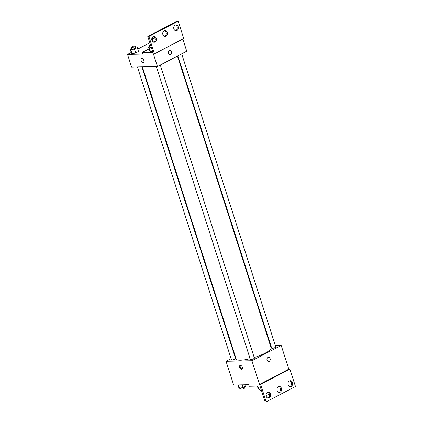 <?xml version="1.0" encoding="UTF-8"?>
<svg xmlns="http://www.w3.org/2000/svg" width="423" height="423" viewBox="0 0 423 423"><rect width="100%" height="100%" fill="white"/><g stroke="black" fill="none" stroke-linecap="round" stroke-linejoin="round"><path stroke-width="0.63" d="M266.019 395.399A2.982 0.677 -17.8 0 0 269.366 394.025M275.341 345.549L281.195 345.422L251.907 360.724L259.521 384.449L260.6 384.428L266.189 401.829L265.11 401.85L260.029 386.035L249.253 386.262L248.745 384.681L233.66 385.009L226.041 361.284L231.09 358.646M242.353 367.301A2.131 1.258 62.4 0 1 241.993 369.221A2.131 1.258 62.4 0 1 239.889 367.915A2.131 1.258 62.4 0 1 240.015 365.44A2.131 1.258 62.4 0 1 242.353 367.301M251.907 360.724L226.041 361.284M137.438 66.961L231.455 359.793A2.131 0.481 -17.8 0 0 231.963 359.936A2.131 0.481 -17.8 0 0 234.273 359.37A2.131 0.481 -17.8 0 0 235.516 358.487L141.885 66.866M156.32 66.554L250.337 359.386A2.131 0.481 -17.8 0 0 250.844 359.534A2.131 0.481 -17.8 0 0 253.155 358.963A2.131 0.481 -17.8 0 0 254.397 358.085L160.312 65.036M270.424 345.654L270.894 345.644M234.924 356.642L235.331 356.43M177.856 55.868L271.719 348.214A2.131 0.481 -17.8 0 0 272.227 348.362A2.131 0.481 -17.8 0 0 274.538 347.791A2.131 0.481 -17.8 0 0 275.78 346.913L181.694 53.864M142.361 66.855L236.145 358.963A18.353 4.156 -17.8 0 0 240.486 360.211A18.353 4.156 -17.8 0 0 250.109 358.683M254.218 357.525A18.353 4.156 -17.8 0 0 271.09 347.743L177.449 56.079M267.949 357.424A2.131 1.65 -91.2 0 1 268.536 357.271A2.131 1.65 -91.2 0 1 270.234 359.365A2.131 1.65 -91.2 0 1 268.626 361.533A2.131 1.65 -91.2 0 1 266.966 359.825A2.131 1.65 -91.2 0 1 267.949 357.424M281.195 345.422L288.814 369.147L259.521 384.449M266.189 401.829L295.476 386.522L289.892 369.126L288.814 369.147M268.626 361.533A2.131 1.65 88.8 0 0 270.234 359.365A2.131 1.65 88.8 0 0 268.536 357.271M240.364 365.356A2.131 1.258 -117.6 0 0 240.507 367.592A2.131 1.258 -117.6 0 0 242.263 368.988M260.6 384.428L289.892 369.126M270.461 394.051A2.982 2.311 88.8 0 0 268.261 392.184A2.982 2.311 88.8 0 0 266.014 395.219A2.982 2.311 88.8 0 0 268.388 398.154A2.982 2.311 88.8 0 0 270.461 394.051M292.43 382.577A2.982 2.311 88.8 0 0 290.231 380.705A2.982 2.311 88.8 0 0 287.978 383.74A2.982 2.311 88.8 0 0 290.358 386.675A2.982 2.311 88.8 0 0 292.43 382.577M281.443 388.314A2.982 2.311 88.8 0 0 279.243 386.448A2.982 2.311 88.8 0 0 276.996 389.477A2.982 2.311 88.8 0 0 279.376 392.412A2.982 2.311 88.8 0 0 281.443 388.314M267.849 398.08A2.982 2.311 88.8 0 0 269.382 394.077A2.982 2.311 88.8 0 0 267.722 392.28M289.818 386.606A2.982 2.311 88.8 0 0 291.352 382.598A2.982 2.311 88.8 0 0 289.692 380.8M278.831 392.343A2.982 2.311 88.8 0 0 280.37 388.335A2.982 2.311 88.8 0 0 278.709 386.537M182.826 39.032L186.739 51.225L157.451 66.527L131.585 67.088L127.524 54.435L131.22 52.5M169.427 50.575A2.131 1.65 -91.2 0 1 170.02 50.422A2.131 1.65 -91.2 0 1 171.717 52.515A2.131 1.65 -91.2 0 1 170.109 54.683A2.131 1.65 -91.2 0 1 168.449 52.975A2.131 1.65 -91.2 0 1 169.427 50.575M127.524 54.435L142.609 54.107L142.102 52.526L152.877 52.293L147.801 36.478L148.88 36.452L154.464 53.853L153.385 53.874L157.451 66.527M143.831 60.452A2.131 1.258 62.4 0 1 143.471 62.371A2.131 1.258 62.4 0 1 141.372 61.065A2.131 1.258 62.4 0 1 141.499 58.591A2.131 1.258 62.4 0 1 143.831 60.452M132.15 53.763L135.714 52.981L138.533 51.511L135.714 52.981L132.15 53.763L131.405 53.076L132.15 53.763L130.881 49.808L130.136 49.121L131.484 48.412M137.755 49.084L149.827 42.781M147.801 36.478L177.094 21.171L178.168 21.15L183.756 38.551L154.464 53.853M141.499 58.591A2.131 1.258 -117.6 0 0 141.372 61.06A2.131 1.258 -117.6 0 0 143.476 62.371M170.109 54.683A2.131 1.65 88.8 0 0 171.717 52.515A2.131 1.65 88.8 0 0 170.02 50.422M178.168 21.15L148.88 36.452M167.185 32.434A2.982 2.311 88.8 0 0 164.986 30.562A2.982 2.311 88.8 0 0 162.733 33.597A2.982 2.311 88.8 0 0 165.113 36.531A2.982 2.311 88.8 0 0 167.185 32.434M173.895 28.923A2.982 2.311 88.8 0 0 176.095 30.794A2.982 2.311 88.8 0 0 178.342 27.759A2.982 2.311 88.8 0 0 175.968 24.825A2.982 2.311 88.8 0 0 173.895 28.923M151.926 40.402A2.982 2.311 88.8 0 0 154.125 42.268A2.982 2.311 88.8 0 0 156.378 39.233A2.982 2.311 88.8 0 0 153.998 36.304A2.982 2.311 88.8 0 0 151.926 40.402M149.07 48.883L142.102 52.526M150.525 51.775L152.571 51.326L150.525 51.775L149.779 51.088L150.525 51.775L149.256 47.82L148.505 47.133L149.858 46.424M164.573 36.463A2.982 2.311 88.8 0 0 166.107 32.455A2.982 2.311 88.8 0 0 164.447 30.657M175.556 30.72A2.982 2.311 88.8 0 0 177.269 27.781A2.982 2.311 88.8 0 0 175.429 24.92M153.586 42.2A2.982 2.311 88.8 0 0 155.299 39.26A2.982 2.311 88.8 0 0 153.464 36.394M135.534 47.08L136.518 46.863L137.264 47.556L134.445 49.026L130.881 49.808M131.162 47.408L131.669 48.989A2.131 0.481 -17.8 0 0 132.172 49.131A2.131 0.481 -17.8 0 0 134.488 48.566A2.131 0.481 -17.8 0 0 135.73 47.683L135.223 46.102A2.131 0.481 -17.8 0 0 133.044 46.297A2.131 0.481 -17.8 0 0 131.162 47.408A2.131 0.481 -17.8 0 0 131.664 47.55A2.131 0.481 -17.8 0 0 133.98 46.985A2.131 0.481 -17.8 0 0 135.223 46.102M137.264 47.556L138.533 51.511M134.445 49.026L135.714 52.981M130.136 49.121L131.405 53.076M152.121 37.631L152.867 37.245M155.061 38.022L152.264 38.636L151.878 38.282M152.735 36.827L153.052 37.816A2.131 0.481 -17.8 0 0 153.554 37.964A2.131 0.481 -17.8 0 0 154.929 37.716M152.264 38.636L153.385 42.126M151.778 38.768L152.719 41.697M151.297 47.371L149.256 47.82M150.435 44.685A2.131 0.481 -17.8 0 0 149.536 45.42L150.043 47.001A2.131 0.481 -17.8 0 0 150.546 47.143A2.131 0.481 -17.8 0 0 151.201 47.069M148.505 47.133L149.779 51.088M149.536 45.42A2.131 0.481 -17.8 0 0 150.038 45.562A2.131 0.481 -17.8 0 0 150.694 45.488M245.525 384.75L245.937 386.04L243.119 387.51L239.555 388.293L238.81 387.605L237.948 384.914M242.257 384.824L243.119 387.51M238.466 384.904L239.555 388.293M240.539 388.076L240.851 389.054A2.131 0.481 -17.8 0 0 241.359 389.202A2.131 0.481 -17.8 0 0 243.669 388.631A2.131 0.481 -17.8 0 0 244.912 387.754L244.589 386.744M260.991 389.023L258.945 389.467L258.199 388.779L257.337 386.093M257.856 386.077L258.945 389.467M259.928 389.255L260.24 390.228A2.131 0.481 -17.8 0 0 260.748 390.376A2.131 0.481 -17.8 0 0 261.398 390.297"/></g></svg>
